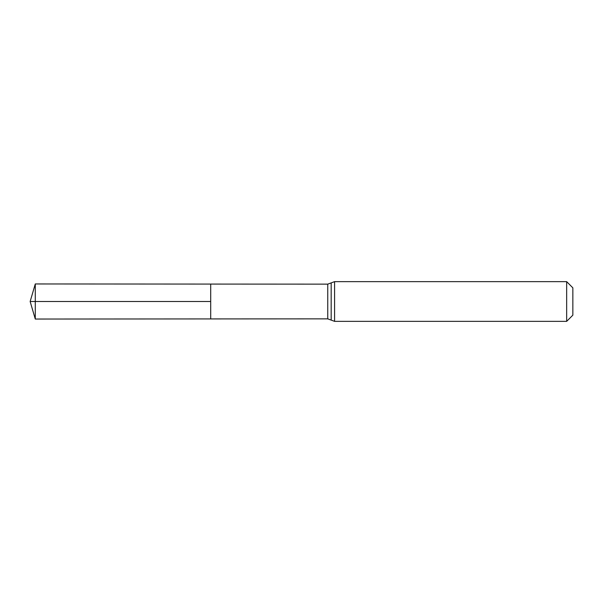 <?xml version="1.0" encoding="UTF-8"?>
<svg xmlns="http://www.w3.org/2000/svg" width="603" height="603" viewBox="0 0 603 603"><rect width="100%" height="100%" fill="white"/><g stroke="black" fill="none" stroke-linecap="round" stroke-linejoin="round"><path stroke-width="0.45" stroke-dasharray="3.02 2.26" d="M210.696 284.073L210.696 318.927L210.696 284.073M572.85 287.835L572.85 315.165M566.662 281.646L566.662 321.354M35.283 283.96L35.283 319.04M35.283 301.5L210.696 301.5M327.753 284.141L327.753 318.859M334.59 281.646L334.59 321.354M331.175 282.897L331.175 320.103"/><path stroke-width="0.9" d="M210.696 301.5L210.696 284.073L35.283 283.96L35.283 319.04L210.696 318.927L210.696 284.073L327.753 284.141L327.753 318.859L210.696 318.927L210.696 301.5M566.662 281.646L566.662 321.354L572.85 315.165L572.85 287.835L566.662 281.646L334.59 281.646L327.753 284.141M35.283 319.04L30.15 301.5L210.696 301.5L35.283 301.5M566.662 321.354L334.59 321.354L334.59 281.646M334.59 321.354L331.175 320.103L331.175 282.897M331.175 320.103L327.753 318.859M30.15 301.5L35.283 283.96"/></g></svg>
